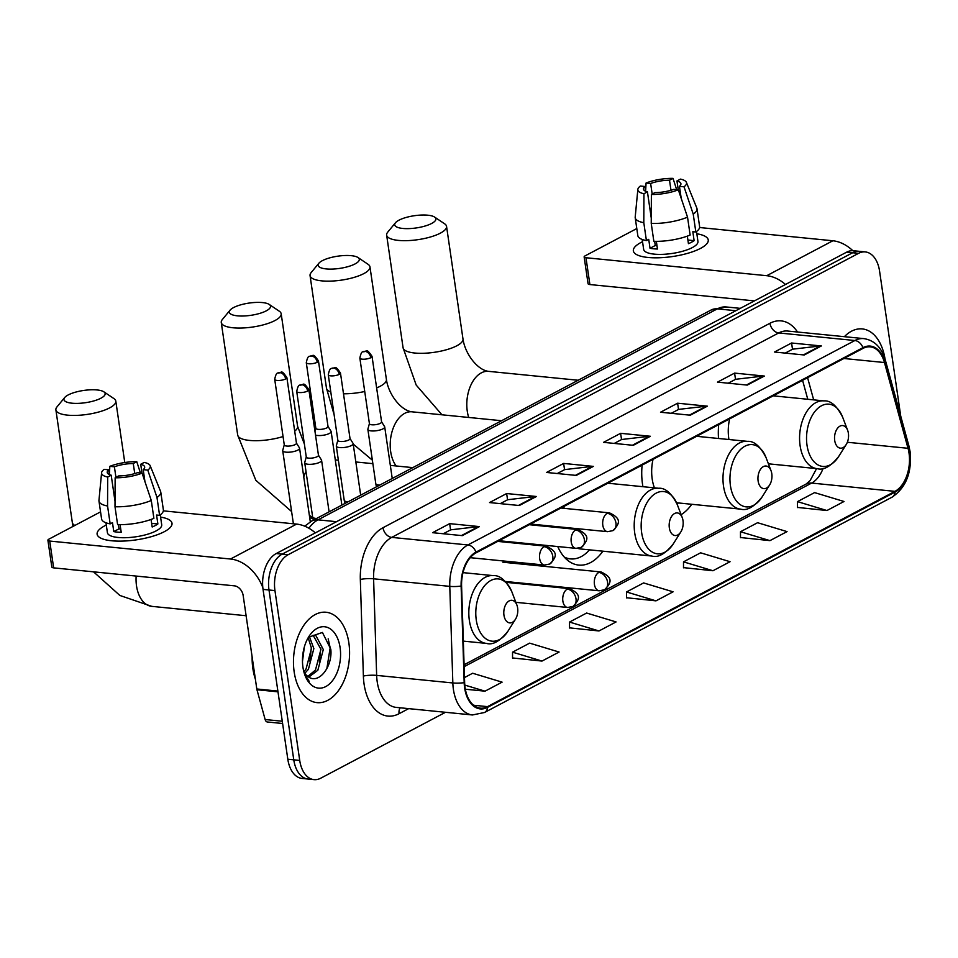 <?xml version="1.0" encoding="UTF-8"?>
<svg xmlns="http://www.w3.org/2000/svg" width="958" height="958" viewBox="0 0 958 958"><rect width="100%" height="100%" fill="white"/><g stroke="black" fill="none" stroke-linecap="round" stroke-linejoin="round"><path stroke-width="1.44" d="M609.444 483.371A50.151 30.74 95.7 0 0 609.072 482.569M552.946 526.253A50.151 30.74 95.7 0 0 553.017 527.068M698.526 436.489A50.151 30.74 95.7 0 0 698.083 435.543M642.123 465.109A50.151 30.74 95.7 0 0 642.507 484.113A50.151 30.74 95.7 0 0 642.926 486.7M775.106 396.025A50.151 30.74 95.7 0 0 774.675 395.079M718.716 424.645A50.151 30.74 95.7 0 0 718.524 438.477M807.774 399.27L802.576 380.338L807.774 399.27M681.126 514.674A50.151 30.74 95.7 0 0 691.784 504.279M557.748 546.551A50.151 30.74 95.7 0 0 578.74 565.088A50.151 30.74 95.7 0 0 602.869 551.173M900.724 416.119L879.576 271.126A28.381 17.4 95.7 0 0 865.278 251.918L853.374 250.733A28.381 17.4 95.7 0 0 846.656 252.158L276.227 553.544A28.381 17.4 95.7 0 0 263.043 589.398L287.819 759.239A28.381 17.4 95.7 0 0 302.105 778.447L308.057 779.046A28.381 17.4 95.7 0 1 293.771 759.826A28.381 17.4 95.7 0 0 308.057 779.046L314.008 779.632A28.381 17.4 95.7 0 0 320.726 778.207L445.482 712.297M859.326 251.319A28.381 17.4 95.7 0 0 852.608 252.756L282.179 554.131A28.381 17.4 95.7 0 0 268.994 589.984L293.771 759.826L268.994 589.984A28.381 17.4 95.7 0 1 282.179 554.131L852.608 252.756A28.381 17.4 95.7 0 1 859.326 251.319M885.024 359.011A45.421 27.83 95.7 0 0 862.26 328.917A45.421 27.83 95.7 0 0 844.381 336.677A45.421 27.83 95.7 0 1 862.26 328.917A45.421 27.83 95.7 0 1 885.024 359.011M348.88 642.986A45.421 27.83 95.7 0 0 326.019 612.246A45.421 27.83 95.7 0 0 294.166 671.881A45.421 27.83 95.7 0 0 317.026 702.633A45.421 27.83 95.7 0 0 348.88 642.986A45.421 27.83 95.7 0 0 326.019 612.246A45.421 27.83 95.7 0 0 294.166 671.881A45.421 27.83 95.7 0 0 317.026 702.633A45.421 27.83 95.7 0 0 348.88 642.986M909.022 453.11A30.273 18.561 -84.3 0 1 894.952 491.358L487.502 706.633A30.273 18.561 -84.3 0 1 480.341 708.154A30.273 18.561 -84.3 0 1 464.642 682.539L461.588 585.949A30.273 18.561 -84.3 0 1 476.102 552.826L863.062 348.377A30.273 18.561 -84.3 0 1 870.223 346.856A30.273 18.561 -84.3 0 1 884.462 362.531L908.016 448.296A30.273 18.561 -84.3 0 1 909.022 453.11M909.477 452.871A31.039 19.016 95.7 0 0 908.447 447.925L884.893 362.172A31.039 19.016 95.7 0 0 862.954 347.658L475.994 552.107A31.039 19.016 95.7 0 0 461.121 586.057L464.175 682.659A31.039 19.016 95.7 0 0 487.61 707.339L895.059 492.065A31.039 19.016 95.7 0 0 909.477 452.871M512.542 657.954L542 661.068L559.101 652.039L529.642 643.141L512.542 652.17L512.542 658.146M569.531 627.849L598.99 630.963L616.078 621.934L586.631 613.036L569.531 622.065L569.531 628.029M797.475 507.417L826.934 510.53L844.034 501.489L814.575 492.604L797.475 501.633L797.475 507.596M740.486 537.522L769.945 540.635L787.045 531.606L757.586 522.709L740.486 531.738L740.486 537.713M683.497 567.627L712.956 570.74L730.056 561.711L700.597 552.814L683.509 561.855L683.497 567.819M626.508 597.732L655.979 600.858L673.067 591.816L643.608 582.931L626.52 591.96L626.508 597.924M865.278 251.918A28.381 17.4 95.7 0 0 858.56 253.343L288.13 554.73A28.381 17.4 95.7 0 0 274.946 590.583L299.722 760.424A28.381 17.4 95.7 0 0 314.008 779.632M519.308 505.525L489.55 502.567L506.65 493.538L536.408 496.495L519.308 505.525M462.319 535.642L432.561 532.684L449.661 523.643L479.419 526.601L462.319 535.642M690.275 415.197L660.517 412.239L677.605 403.21L707.363 406.168L690.275 415.197M747.252 385.092L717.494 382.134L734.594 373.105L764.352 376.063L747.252 385.092M804.241 354.987L774.483 352.029L791.583 343L821.341 345.958L804.241 354.987M576.297 475.419L546.539 472.462L563.639 463.433L593.397 466.39L576.297 475.419M633.286 445.314L603.528 442.356L620.616 433.315L650.374 436.273L633.286 445.314M465.349 689.221L485.011 691.173L502.112 682.144L472.653 673.246L464.486 677.569M620.616 433.315L621.538 439.566M614.246 443.422L621.67 439.494L649.356 436.285A7.568 5.544 62.2 0 1 650.374 436.273M563.639 463.433L564.549 469.683M557.269 473.527L564.681 469.612L592.379 466.39A7.568 5.544 62.2 0 1 593.397 466.39M791.583 343L792.494 349.251M785.213 353.095L792.625 349.179L820.323 345.958A7.568 5.544 62.2 0 1 821.341 345.958M734.594 373.105L735.505 379.356M728.224 383.2L735.648 379.284L763.334 376.063A7.568 5.544 62.2 0 1 764.352 376.063M677.605 403.21L678.515 409.461M671.235 413.317L678.659 409.389L706.345 406.18A7.568 5.544 62.2 0 1 707.363 406.168M449.661 523.643L450.571 529.894M443.291 533.75L450.715 529.822L478.401 526.613A7.568 5.544 62.2 0 1 479.419 526.601M506.65 493.538L507.56 499.789M500.28 503.633L507.692 499.717L535.39 496.495A7.568 5.544 62.2 0 1 536.408 496.495M655.979 600.858L626.52 591.96M712.956 570.74L683.509 561.855M769.945 540.635L740.486 531.738M826.934 510.53L797.475 501.633M598.99 630.963L569.531 622.065M542 661.068L512.542 652.17M485.011 691.173L464.798 685.078M641.046 242.458A37.841 11.257 171.7 0 1 642.531 241.703A37.841 11.257 171.7 0 0 641.046 242.458A37.841 11.257 171.7 0 0 640.148 256.026A37.841 11.257 171.7 0 0 700.561 248.373A37.841 11.257 171.7 0 1 659.547 257.75A37.841 11.257 171.7 0 1 633.358 250.876A37.841 11.257 171.7 0 1 641.046 242.458M696.837 233.788A37.841 11.257 171.7 0 1 703.22 246.817A37.841 11.257 171.7 0 1 700.561 248.373A37.841 11.257 171.7 0 0 708.249 239.955A37.841 11.257 171.7 0 0 696.837 233.788M852.848 250.697A37.841 27.71 -117.8 0 0 832.861 240.769L699.591 227.525M785.488 284.478A37.841 27.71 -117.8 0 0 766.747 275.7L585.973 257.738L589.889 284.55L754.413 300.896M589.889 284.55A4.73 1.401 171.7 0 1 588.056 283.724L584.14 256.912A4.73 1.401 -8.3 0 1 585.11 255.858L636.795 228.555M584.14 256.912A4.73 1.401 -8.3 0 0 585.973 257.738M652.182 194.043L650.638 183.481A18.921 5.628 171.7 0 1 669.51 180.212L670.983 190.271M678.24 189.804L676.959 180.954A18.921 5.628 171.7 0 1 680.922 183.685A18.921 5.628 171.7 0 1 679.45 186.343L681.21 198.342M696.514 231.537L697.951 241.452A27.435 8.155 171.7 0 1 692.383 247.559A27.435 8.155 171.7 0 1 662.637 254.349A27.435 8.155 171.7 0 1 643.656 249.379L642.207 239.452M676.959 180.954L680.455 179.11A24.597 7.317 171.7 0 1 686.395 182.355L696.825 208.078A31.219 9.281 171.7 0 1 697.005 208.724L699.615 226.603A31.219 9.281 171.7 0 1 695.831 232.016L692.826 231.716L694.119 240.662A27.435 8.155 171.7 0 1 691.592 242.194A27.435 8.155 171.7 0 1 688.431 243.667L687.329 236.123M651.26 218.077L647.44 191.875L643.944 193.732L643.8 222.687L646.41 240.566L648.722 239.344L650.027 248.278A27.435 8.155 171.7 0 0 657.463 249.02L656.35 241.344M690.131 235.033A31.219 9.281 171.7 0 1 653.847 241.308L651.236 223.43L651.38 194.474L654.889 192.618A18.921 5.628 171.7 0 0 673.761 189.349L678.336 189.804L687.533 217.155L690.131 235.033M646.41 240.566A31.219 9.281 171.7 0 1 637.824 235.62L635.214 217.741A31.219 9.281 171.7 0 1 635.202 217.059L637.848 189.433A24.597 7.317 171.7 0 1 640.363 186.032L644.938 186.487L645.644 191.277M695.831 232.016L693.233 214.137L684.024 186.798L679.45 186.343M697.005 208.724A31.219 9.281 171.7 0 1 693.233 214.137M687.533 217.155A31.219 9.281 171.7 0 1 651.236 223.43M643.8 222.687A31.219 9.281 171.7 0 1 635.214 217.741M686.395 182.355A24.597 7.317 171.7 0 1 684.024 186.798M678.336 189.804A24.597 7.317 171.7 0 1 651.38 194.474M643.944 193.732A24.597 7.317 171.7 0 1 637.848 189.433M647.44 191.875A18.921 5.628 171.7 0 1 643.477 189.145A18.921 5.628 171.7 0 1 644.938 186.487M650.638 183.481L646.063 183.026L645.632 191.229M646.063 183.026A24.597 7.317 171.7 0 1 673.019 178.368L669.51 180.212M676.659 189.648L673.019 178.368M654.661 241.32L655.272 245.511A18.921 5.628 -8.3 0 0 657.008 245.871M694.119 240.662L687.892 240.039M655.272 245.511L650.027 248.278M398.935 220.196A20.813 6.191 -8.3 0 0 395.45 222.783A20.813 6.191 -8.3 0 0 406.084 228.639A20.813 6.191 -8.3 0 0 431.663 223.453A20.813 6.191 -8.3 0 0 434.597 217.071A20.813 6.191 -8.3 0 0 418.311 215.251A20.813 6.191 -8.3 0 0 398.935 220.196M434.597 217.071L444.668 223.837A30.273 9.005 171.7 0 1 446.56 226.399A30.273 9.005 171.7 0 1 440.405 233.129A30.273 9.005 171.7 0 1 407.593 240.626A30.273 9.005 171.7 0 1 386.649 235.141A30.273 9.005 171.7 0 1 387.727 232.147L395.45 222.783M834.705 440.464A11.352 6.957 95.7 0 0 846.213 444.524A11.352 6.957 95.7 0 0 848.381 433.244A11.352 6.957 95.7 0 0 847.626 430.262A11.352 6.957 95.7 0 0 838.98 426.789A11.352 6.957 95.7 0 0 834.705 440.464M729.613 418.886A34.057 20.872 95.7 0 0 728.787 438.524A34.057 20.872 95.7 0 0 728.93 439.518M322.343 260.672A20.813 6.191 -8.3 0 0 318.858 263.246A20.813 6.191 -8.3 0 0 329.492 269.102A20.813 6.191 -8.3 0 0 355.071 263.917A20.813 6.191 -8.3 0 0 358.005 257.534A20.813 6.191 -8.3 0 0 341.731 255.714A20.813 6.191 -8.3 0 0 322.343 260.672M358.005 257.534L368.076 264.312A30.273 9.005 171.7 0 1 369.968 266.863A30.273 9.005 171.7 0 1 363.824 273.605A30.273 9.005 171.7 0 1 331.001 281.101A30.273 9.005 171.7 0 1 310.057 275.605A30.273 9.005 171.7 0 1 311.134 272.611L318.858 263.246M758.113 480.94A11.352 6.957 95.7 0 0 769.621 484.988A11.352 6.957 95.7 0 0 771.789 473.707A11.352 6.957 95.7 0 0 771.034 470.725A11.352 6.957 95.7 0 0 762.4 467.253A11.352 6.957 95.7 0 0 758.113 480.94M653.033 459.349A34.057 20.872 95.7 0 0 652.194 478.988A34.057 20.872 95.7 0 0 654.422 487.838M677.138 504.195A44.942 27.543 95.7 0 0 678.288 502.938M233.56 307.578A20.813 6.191 -8.3 0 0 230.076 310.152A20.813 6.191 -8.3 0 0 240.709 316.02A20.813 6.191 -8.3 0 0 266.288 310.835A20.813 6.191 -8.3 0 0 269.222 304.44A20.813 6.191 -8.3 0 0 252.936 302.62A20.813 6.191 -8.3 0 0 233.56 307.578M269.222 304.44L279.293 311.218A30.273 9.005 171.7 0 1 281.185 313.769A30.273 9.005 171.7 0 1 275.03 320.511A30.273 9.005 171.7 0 1 242.218 328.007A30.273 9.005 171.7 0 1 221.274 322.511A30.273 9.005 171.7 0 1 222.352 319.517L230.076 310.152M669.331 527.846A11.352 6.957 95.7 0 0 680.839 531.894A11.352 6.957 95.7 0 0 683.006 520.613A11.352 6.957 95.7 0 0 682.252 517.631A11.352 6.957 95.7 0 0 673.606 514.159A11.352 6.957 95.7 0 0 669.331 527.846M563.639 527.319A34.057 20.872 95.7 0 0 563.783 528.133M577.782 548.371A34.057 20.872 95.7 0 0 580.548 548.958L651.871 556.047C658.266 557.891 665.427 553.808 673.342 543.797A31.291 19.184 95.7 0 1 641.644 532.636A31.291 19.184 95.7 0 1 653.44 494.915A31.291 19.184 95.7 0 1 677.246 504.495C671.45 493.119 665.235 487.706 658.601 488.257A34.057 20.872 95.7 0 0 634.723 532.995A34.057 20.872 95.7 0 0 651.871 556.047M564.202 556.993A44.942 27.543 95.7 0 0 570.549 558.897A44.942 27.543 95.7 0 0 589.505 549.844M565.352 558.227A44.942 27.543 95.7 0 0 567.579 558.598L570.549 558.897M564.238 506.255A34.057 20.872 95.7 0 0 563.819 508.315M68.186 394.947A20.813 6.191 -8.3 0 0 64.701 397.522A20.813 6.191 -8.3 0 0 75.335 403.39A20.813 6.191 -8.3 0 0 100.913 398.205A20.813 6.191 -8.3 0 0 103.847 391.81A20.813 6.191 -8.3 0 0 87.561 390.002A20.813 6.191 -8.3 0 0 68.186 394.947M103.847 391.81L113.918 398.588A30.273 9.005 171.7 0 1 115.81 401.151A30.273 9.005 171.7 0 1 109.655 407.88A30.273 9.005 171.7 0 1 76.844 415.377A30.273 9.005 171.7 0 1 55.887 409.892A30.273 9.005 171.7 0 1 56.977 406.899L64.701 397.522M503.956 615.216A11.352 6.957 95.7 0 0 515.452 619.275A11.352 6.957 95.7 0 0 517.631 607.995A11.352 6.957 95.7 0 0 516.877 605.013A11.352 6.957 95.7 0 0 508.231 601.528A11.352 6.957 95.7 0 0 503.956 615.216M315.505 435.052A8.514 2.527 -8.3 0 0 317.589 435.483A8.514 2.527 -8.3 0 0 329.42 433.435A8.514 2.527 -8.3 0 0 331.145 431.543A8.514 2.527 -8.3 0 0 331.025 431.232L328.007 426.406M315.865 428.058A6.155 1.832 -8.3 0 0 315.853 428.298A6.155 1.832 -8.3 0 0 318.236 429.364A6.155 1.832 -8.3 0 0 326.774 427.891A6.155 1.832 -8.3 0 0 328.019 426.514L318.451 360.903C312.272 351.909 313.661 356.556 309.494 356.352A6.155 4.503 -117.8 0 1 311.518 355.981A6.155 4.503 62.2 0 1 317.206 362.28A6.155 1.832 -8.3 0 0 318.451 360.903M284.263 444.859L282.742 450.344A8.514 2.527 -8.3 0 0 282.718 450.679A8.514 2.527 -8.3 0 0 286.023 452.164A8.514 2.527 -8.3 0 0 297.842 450.116A8.514 2.527 -8.3 0 0 299.579 448.224A8.514 2.527 -8.3 0 0 299.459 447.901L296.441 443.087M284.298 444.728A6.155 1.832 -8.3 0 0 284.286 444.979A6.155 1.832 -8.3 0 0 286.658 446.045A6.155 1.832 -8.3 0 0 295.208 444.572A6.155 1.832 -8.3 0 0 296.453 443.195L286.885 377.584C280.706 368.591 282.083 373.225 277.928 373.033A6.155 4.503 -117.8 0 1 279.952 372.662A6.155 4.503 62.2 0 1 285.628 378.949A6.155 1.832 -8.3 0 0 286.885 377.584M369.417 423.592L367.896 429.076A8.514 2.527 -8.3 0 0 367.872 429.412A8.514 2.527 -8.3 0 0 371.165 430.896A8.514 2.527 -8.3 0 0 380.194 429.938A8.514 2.527 -8.3 0 0 384.721 426.957A8.514 2.527 -8.3 0 0 384.601 426.645L381.583 421.819M369.453 423.472A6.155 1.832 -8.3 0 0 369.429 423.711A6.155 1.832 -8.3 0 0 371.812 424.777A6.155 1.832 -8.3 0 0 380.35 423.304A6.155 1.832 -8.3 0 0 381.595 421.939L372.027 356.316C365.848 347.323 367.237 351.969 363.07 351.778A6.155 4.503 -117.8 0 1 365.094 351.394A6.155 4.503 62.2 0 1 370.782 357.693A6.155 1.832 -8.3 0 0 372.027 356.316M337.839 440.273L336.33 445.757A8.514 2.527 -8.3 0 0 336.306 446.093A8.514 2.527 -8.3 0 0 339.599 447.578A8.514 2.527 -8.3 0 0 348.628 446.62A8.514 2.527 -8.3 0 0 353.155 443.638A8.514 2.527 -8.3 0 0 353.035 443.326L350.017 438.501M337.875 440.153A6.155 1.832 -8.3 0 0 337.863 440.393A6.155 1.832 -8.3 0 0 340.246 441.458A6.155 1.832 -8.3 0 0 348.784 439.985A6.155 1.832 -8.3 0 0 350.029 438.62L340.461 372.997C334.282 364.004 335.659 368.65 331.504 368.447A6.155 4.503 -117.8 0 1 333.528 368.076A6.155 4.503 62.2 0 1 339.204 374.374A6.155 1.832 -8.3 0 0 340.461 372.997M306.273 456.954L304.752 462.439A8.514 2.527 -8.3 0 0 304.728 462.774A8.514 2.527 -8.3 0 0 308.033 464.259A8.514 2.527 -8.3 0 0 317.05 463.301A8.514 2.527 -8.3 0 0 321.589 460.319A8.514 2.527 -8.3 0 0 321.469 460.008L318.439 455.182M306.309 456.834A6.155 1.832 -8.3 0 0 306.285 457.074A6.155 1.832 -8.3 0 0 308.668 458.14A6.155 1.832 -8.3 0 0 317.206 456.667A6.155 1.832 -8.3 0 0 318.463 455.289L308.883 389.678C302.704 380.685 304.093 385.332 299.926 385.128A6.155 4.503 -117.8 0 1 301.95 384.757A6.155 4.503 62.2 0 1 307.638 391.056A6.155 1.832 -8.3 0 0 308.883 389.678M104.805 525.774A37.841 11.257 171.7 0 1 106.29 525.032A37.841 11.257 171.7 0 0 104.805 525.774A37.841 11.257 171.7 0 0 103.895 539.342A37.841 11.257 171.7 0 0 164.321 531.69A37.841 11.257 171.7 0 1 123.295 541.066A37.841 11.257 171.7 0 1 97.117 534.193A37.841 11.257 171.7 0 1 104.805 525.774M160.597 517.104A37.841 11.257 171.7 0 1 166.979 530.133A37.841 11.257 171.7 0 1 164.321 531.69A37.841 11.257 171.7 0 0 172.009 523.272A37.841 11.257 171.7 0 0 160.597 517.104M315.35 532.876A37.841 27.71 -117.8 0 0 296.609 524.098L163.351 510.854M262.815 587.553A37.841 27.71 -117.8 0 0 230.507 559.017L49.732 541.054L53.648 567.866L234.423 585.841A9.46 6.922 62.2 0 1 243.164 595.517L256.804 688.982L277.868 691.077M53.648 567.866A4.73 1.401 171.7 0 1 51.816 567.052L47.9 540.228A4.73 1.401 -8.3 0 1 48.858 539.174L100.554 511.871M47.9 540.228A4.73 1.401 -8.3 0 0 49.732 541.054M282.598 723.494L267.366 721.985A4.73 2.898 -84.3 0 1 265.138 719.53L256.96 689.736A4.73 2.898 -84.3 0 1 256.804 688.982M115.942 477.359L114.397 466.797A18.921 5.628 171.7 0 1 133.27 463.54L134.743 473.587M142 473.12L140.706 464.271A18.921 5.628 171.7 0 1 144.682 467.001A18.921 5.628 171.7 0 1 143.209 469.659L144.957 481.658M160.261 514.853L161.71 524.768A27.435 8.155 171.7 0 1 156.142 530.876A27.435 8.155 171.7 0 1 126.396 537.678A27.435 8.155 171.7 0 1 107.416 532.696L105.967 522.781M140.706 464.271L144.215 462.427A24.597 7.317 171.7 0 1 150.155 465.672L160.585 491.394A31.219 9.281 171.7 0 1 160.764 492.041L163.375 509.919A31.219 9.281 171.7 0 1 159.591 515.344L156.573 515.045L157.878 523.978A27.435 8.155 171.7 0 1 155.352 525.511A27.435 8.155 171.7 0 1 152.178 526.984L151.077 519.452M115.02 501.393L111.2 475.192L107.691 477.048L107.559 506.004L110.17 523.882L112.481 522.661L113.786 531.606A27.435 8.155 171.7 0 0 121.223 532.337L120.097 524.661M153.891 518.35A31.219 9.281 171.7 0 1 117.606 524.625L114.996 506.746L115.14 477.791L118.636 475.934A18.921 5.628 171.7 0 0 137.509 472.677L142.083 473.132L151.28 500.471L153.891 518.35M110.17 523.882A31.219 9.281 171.7 0 1 101.584 518.937L98.973 501.058A31.219 9.281 171.7 0 1 98.961 500.387L101.596 472.749A24.597 7.317 171.7 0 1 104.123 469.36L108.697 469.815L109.404 474.593L109.823 466.342A24.597 7.317 171.7 0 1 136.778 461.684L133.27 463.54M159.591 515.344L156.98 497.465L147.783 470.115L143.209 469.659M160.764 492.041A31.219 9.281 171.7 0 1 156.98 497.465M151.28 500.471A31.219 9.281 171.7 0 1 114.996 506.746M107.559 506.004A31.219 9.281 171.7 0 1 98.973 501.058M150.155 465.672A24.597 7.317 171.7 0 1 147.783 470.115M142.083 473.132A24.597 7.317 171.7 0 1 115.14 477.791M107.691 477.048A24.597 7.317 171.7 0 1 101.596 472.749M111.2 475.192A18.921 5.628 171.7 0 1 107.236 472.474A18.921 5.628 171.7 0 1 108.697 469.815M140.419 472.965L136.778 461.684M114.397 466.797L109.823 466.342M118.409 524.649L119.02 528.828A18.921 5.628 -8.3 0 0 120.756 529.187M157.878 523.978L151.651 523.355M119.02 528.828L113.786 531.606M252.134 656.96A47.313 28.991 95.7 0 0 252.852 668.492A47.313 28.991 95.7 0 0 255.355 679.09M304.345 646.961L302.477 661.451M309.41 636.639L313.853 648.59L308.392 669.331L304.8 673.282M308.189 637.777L311.494 648.35L306.021 669.091L303.854 671.75M308.512 637.333L314.308 635.226L315.877 635.585L323.301 649.524L317.84 670.265L308.823 677.067M313.11 635.226L320.942 649.296L315.469 670.037L307.841 676.396M303.866 671.786A21.387 13.101 95.7 0 0 307.877 676.42C318.427 685.305 332.821 666.636 330.797 649.225L322.427 632.448L308.608 637.214M340.102 647.62A30.848 18.909 95.7 0 0 308.859 636.615A30.848 18.909 95.7 0 0 302.944 667.247A30.848 18.909 95.7 0 0 305.003 675.354A30.848 18.909 95.7 0 0 328.474 684.802A30.848 18.909 95.7 0 0 340.102 647.62M304.644 674.348L309.171 681.306L304.428 673.725M328.163 638.83L330.175 647.752L326.846 668.684M320.822 648.111L319.337 662.11M311.374 647.177L309.889 661.176M846.656 252.158L858.56 253.343M287.819 759.239L299.722 760.424M263.043 589.398L274.946 590.583M276.227 553.544L288.13 554.73M304.716 526.17L311.769 520.996L711.099 310.021L726.284 306.967A37.841 23.196 95.7 0 0 717.326 308.871L735.84 310.703M711.099 310.021A18.921 13.855 62.2 0 1 717.326 308.871L317.996 519.847L336.509 521.691M311.769 520.996A18.921 13.855 62.2 0 1 317.996 519.847A37.841 23.196 95.7 0 0 308.895 528.229M894.952 491.358L811.63 483.071A30.273 18.561 95.7 0 0 823.138 468.33M408.671 708.633L399.091 713.698A9.46 6.922 62.2 0 1 400.204 707.794M399.091 713.698A47.313 28.991 -84.3 0 1 364.076 684.06A47.313 28.991 -84.3 0 1 363.381 676.061L360.328 579.47A47.313 28.991 -84.3 0 1 382.996 527.714L769.957 323.265A47.313 28.991 -84.3 0 1 797.523 332.019M464.175 682.659A9.46 1.569 178.2 0 1 452.835 682.958L376.65 675.39A37.841 23.196 95.7 0 0 377.212 681.785A37.841 23.196 95.7 0 0 396.265 707.399L472.45 714.967A37.841 23.196 -84.3 0 1 452.835 682.958L449.781 586.368A37.841 23.196 -84.3 0 1 467.923 544.958L854.871 340.521A9.46 6.922 62.2 0 1 862.954 347.658M487.61 707.339A9.46 6.922 62.2 0 1 484.52 712.501L891.97 497.226C906.005 487.73 912.04 472.534 910.1 451.637L908.926 445.985A9.46 3.976 164.6 0 1 908.447 447.925M475.994 552.107A9.46 6.922 -117.8 0 0 467.923 544.958L391.738 537.39A37.841 23.196 95.7 0 0 373.596 578.8L376.65 675.39A9.46 1.569 -1.8 0 0 363.381 676.061M461.121 586.057A9.46 1.569 178.2 0 1 449.781 586.368L373.596 578.8A9.46 1.569 -1.8 0 0 360.328 579.47M908.926 445.985L885.372 360.22A9.46 3.976 164.6 0 1 884.893 362.172M769.957 323.265A9.46 6.922 62.2 0 0 778.698 332.941L854.871 340.521A37.841 23.196 -84.3 0 1 863.829 338.617L787.656 331.037A37.841 23.196 95.7 0 0 778.698 332.941L391.738 537.39A9.46 6.922 62.2 0 1 382.996 527.714M891.97 497.226A9.46 6.922 -117.8 0 0 895.059 492.065M487.502 706.633L473.611 705.244M464.139 666.66L811.63 483.071A17.028 12.466 62.2 0 0 806.025 484.101L810.121 480.581L816.575 468.606M908.016 448.296L847.339 442.261M884.462 362.531L843.902 358.496M813.665 399.857L807.582 377.691M632.436 445.231L649.356 436.285M689.425 415.113L706.345 406.18M746.414 385.008L763.334 376.063M803.391 354.903L820.323 345.958M575.447 475.336L592.379 466.39M518.458 505.441L535.39 496.495M461.481 535.546L478.401 526.613M766.747 275.7L832.861 240.769M441.973 414.802L416.203 385.092L403.079 347.766A30.273 9.005 -8.3 0 0 424.023 353.262A30.273 9.005 -8.3 0 0 456.846 345.766A30.273 9.005 -8.3 0 0 462.989 339.024C465.097 354.005 477.611 370.111 488.484 371.345A30.273 18.561 -84.3 0 0 481.323 372.866A30.273 18.561 -84.3 0 0 467.264 411.102A30.273 18.561 -84.3 0 0 468.713 417.46M773.226 395.834L823.976 400.887C830.61 400.336 836.825 405.749 842.621 417.113A31.291 19.184 95.7 0 0 818.815 407.533A31.291 19.184 95.7 0 0 807.019 445.254A31.291 19.184 95.7 0 0 838.717 456.427L846.213 444.524M823.976 400.887A34.057 20.872 95.7 0 0 800.098 445.614A34.057 20.872 95.7 0 0 817.246 468.666C823.64 470.51 830.802 466.426 838.717 456.427M376.638 387.906A30.273 9.005 -8.3 0 0 380.254 386.23A30.273 9.005 -8.3 0 0 386.409 379.5C388.505 394.468 401.031 410.575 411.904 411.808A30.273 18.561 -84.3 0 0 404.731 413.329A30.273 18.561 -84.3 0 0 390.672 451.577A30.273 18.561 -84.3 0 0 396.169 465.983M334.114 414.694L326.486 388.241A30.273 9.005 -8.3 0 0 330.797 391.978M343.491 393.786A30.273 9.005 -8.3 0 0 364.735 391.499M696.646 436.309L747.384 441.351C754.018 440.8 760.233 446.212 766.041 457.589A31.291 19.184 95.7 0 0 742.222 447.997A31.291 19.184 95.7 0 0 730.439 485.718A31.291 19.184 95.7 0 0 762.125 496.891L769.621 484.988M747.384 441.351A34.057 20.872 95.7 0 0 723.506 486.077A34.057 20.872 95.7 0 0 740.654 509.141C747.048 510.973 754.209 506.89 762.125 496.891M294.693 431.124A30.273 9.005 -8.3 0 0 297.615 426.406L304.381 444.009M291.603 511.548L255.822 480.281L237.704 435.148A30.273 9.005 -8.3 0 0 283.053 436.537M312.739 517.631A30.273 18.561 -84.3 0 1 309.338 515.117M303.758 476.904A30.273 18.561 -84.3 0 1 305.997 471.432M72.976 526.433L72.329 522.517A30.273 9.005 -8.3 0 0 74.832 525.451M246.11 615.731L151.747 606.354A30.273 18.561 -84.3 0 1 136.515 585.853A30.273 18.561 -84.3 0 1 136.144 576.069M463.013 572.633L493.226 575.626C499.86 575.087 506.075 580.5 511.871 591.864A31.291 19.184 95.7 0 0 488.065 582.284A31.291 19.184 95.7 0 0 476.27 620.006A31.291 19.184 95.7 0 0 507.968 631.166L515.452 619.275M493.226 575.626A34.057 20.872 95.7 0 0 469.348 620.365A34.057 20.872 95.7 0 0 486.496 643.417C492.891 645.261 500.052 641.177 507.968 631.166M502.866 562.214L601.061 571.962C613 577.602 611.851 582.416 604.546 589.745A9.46 6.922 -117.8 0 0 607.564 582.117A9.46 6.922 62.2 0 0 598.822 572.441A9.46 5.796 95.7 0 0 594.427 584.392A9.46 5.796 95.7 0 0 599.193 590.799L505.297 581.47M601.061 571.962A9.46 5.796 95.7 0 0 598.822 572.441M315.853 428.298L306.285 362.687A6.155 1.832 -8.3 0 0 310.536 363.8A6.155 1.832 -8.3 0 0 317.206 362.28M506.147 582.356L569.495 588.643C581.434 594.283 580.285 599.085 572.98 606.426A9.46 6.922 -117.8 0 0 575.998 598.798A9.46 6.922 62.2 0 0 567.256 589.122A9.46 5.796 95.7 0 0 562.861 601.073A9.46 5.796 95.7 0 0 567.615 607.48L515.859 602.331M569.495 588.643A9.46 5.796 95.7 0 0 567.256 589.122M284.286 444.979L274.707 379.356A6.155 1.832 -8.3 0 0 278.97 380.482A6.155 1.832 -8.3 0 0 285.628 378.949M560.885 508.027L609.444 512.853C621.383 518.482 620.233 523.296 612.928 530.636A9.46 6.922 -117.8 0 0 615.946 523.008A9.46 6.922 62.2 0 0 607.204 513.332A9.46 5.796 95.7 0 0 602.81 525.283A9.46 5.796 95.7 0 0 607.564 531.678L530.588 524.038M609.444 512.853A9.46 5.796 95.7 0 0 607.204 513.332M376.422 486.832L375.776 483.586A8.514 2.527 -8.3 0 0 379.069 485.071A8.514 2.527 -8.3 0 0 379.679 485.119M369.429 423.711L359.861 358.1A6.155 1.832 -8.3 0 0 364.112 359.214A6.155 1.832 -8.3 0 0 370.782 357.693M529.319 524.709L577.866 529.534C589.805 535.163 588.655 539.977 581.35 547.317A9.46 6.922 -117.8 0 0 584.368 539.689A9.46 6.922 62.2 0 0 575.626 530.014A9.46 5.796 95.7 0 0 571.231 541.965A9.46 5.796 95.7 0 0 575.998 548.359L499.022 540.719M577.866 529.534A9.46 5.796 95.7 0 0 575.626 530.014M344.856 503.513L344.209 500.268A8.514 2.527 -8.3 0 0 347.503 501.752A8.514 2.527 -8.3 0 0 348.113 501.8M337.863 440.393L328.283 374.782A6.155 1.832 -8.3 0 0 332.546 375.895A6.155 1.832 -8.3 0 0 339.204 374.374M497.741 541.39L546.299 546.216C558.239 551.844 557.089 556.658 549.784 563.999A9.46 6.922 -117.8 0 0 552.802 556.37A9.46 6.922 62.2 0 0 544.06 546.695A9.46 5.796 95.7 0 0 539.665 558.634A9.46 5.796 95.7 0 0 544.431 565.04L470.258 557.676M546.299 546.216A9.46 5.796 95.7 0 0 544.06 546.695M313.278 520.194L312.631 516.949A8.514 2.527 -8.3 0 0 315.936 518.422A8.514 2.527 -8.3 0 0 316.535 518.47M306.285 457.074L296.717 391.463A6.155 1.832 -8.3 0 0 300.968 392.576A6.155 1.832 -8.3 0 0 307.638 391.056M230.507 559.017L296.609 524.098M277.988 691.832L256.96 689.736M265.138 719.53L282.275 721.242M726.284 306.967L740.295 308.356M885.372 360.22C881.611 347.467 874.426 340.258 863.829 338.617M472.45 714.967L484.52 712.501M464.079 664.768L806.025 484.101M403.079 347.766L386.649 235.141M768.412 463.816L817.246 468.666M847.626 430.262L842.621 417.113M462.989 339.024L446.56 226.399M578.153 380.254L488.484 371.345M326.486 388.241L310.057 275.605M676.54 502.77L740.654 509.141M771.034 470.725L766.041 457.589M386.409 379.5L369.968 266.863M372.351 460.151L353.215 444.081M501.561 420.718L411.904 411.808M237.704 435.148L221.274 322.511M680.839 531.894L673.342 543.797M607.851 483.215L658.601 488.257M682.252 517.631L677.246 504.495M297.615 426.406L281.185 313.769M312.883 518.422L309.733 517.835M412.778 467.624L390.337 465.396M372.866 463.66L355.825 461.972M338.366 460.235L335.288 459.924M565.615 558.49L566.274 558.418M72.329 522.517L55.887 409.892M463.337 641.118L486.496 643.417M516.877 605.013L511.871 591.864M124.768 462.522L115.81 401.151M151.747 606.354L119.87 595.457L93.525 571.83M604.546 589.745L599.193 590.799M341.874 505.094L331.145 431.543M315.841 428.178L314.966 431.328M306.285 362.687C307.183 358.208 308.248 356.101 309.494 356.352M293.387 523.775L282.718 450.679M572.98 606.426L567.615 607.48M310.308 521.823L299.579 448.224M274.707 379.356C275.605 374.877 276.682 372.77 277.928 373.033M392.241 478.485L384.721 426.957M375.776 483.586L367.872 429.412M359.861 358.1C360.759 353.622 361.825 351.514 363.07 351.778M612.928 530.636L607.564 531.678M360.675 495.166L353.155 443.638M344.209 500.268L336.306 446.093M328.283 374.782C329.181 370.303 330.259 368.195 331.504 368.447M581.35 547.317L575.998 548.359M329.097 511.835L321.589 460.319M312.631 516.949L304.728 462.774M296.717 391.463C297.615 386.984 298.68 384.876 299.926 385.128M549.784 563.999L544.431 565.04"/></g></svg>
